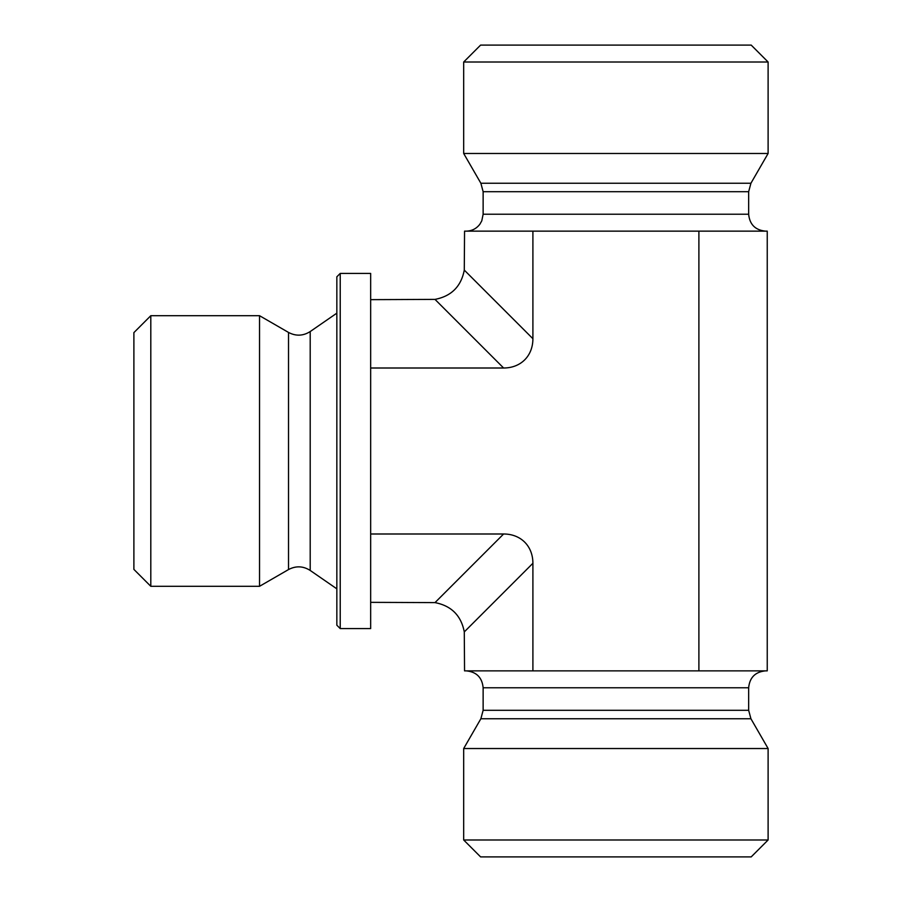 <?xml version="1.0" encoding="UTF-8"?>
<svg xmlns="http://www.w3.org/2000/svg" width="902" height="902" viewBox="0 0 902 902"><rect width="100%" height="100%" fill="white"/><g stroke="black" fill="none" stroke-linecap="round" stroke-linejoin="round"><path stroke-width="1.35" d="M150.803 315.7L133.891 332.613L133.891 569.387L150.803 586.3L150.803 315.7L259.539 315.7L259.539 586.3L150.803 586.3M340.223 273.419L336.841 276.801L336.841 625.199L340.223 628.581L340.223 273.419L370.666 273.419L370.666 628.581L340.223 628.581M259.539 315.7L288.516 332.432C295.912 336.311 303.14 336.018 310.198 331.553L336.841 313.163M463.684 839.987L480.597 856.9L751.197 856.9L768.109 839.987L463.684 839.987L463.684 748.525L768.109 748.525L768.109 839.987M370.666 533.995L503.609 533.995L434.989 602.615C451.361 605.772 461.125 615.536 464.282 631.907L532.902 563.288L532.902 670.862L767.241 670.862L767.241 231.137L464.553 231.137L464.282 270.093C461.125 286.464 451.361 296.228 434.989 299.385L503.609 368.005A43.668 33.825 45 0 0 532.902 338.712L532.902 231.137M765.572 670.862C755.301 671.866 749.663 677.503 748.66 687.775L748.66 710.302L750.926 718.759L768.109 748.525M464.282 631.907L464.553 670.862L532.902 670.862M698.892 670.862L698.892 231.137M370.666 368.005L503.609 368.005M532.902 563.288A43.668 33.825 -45 0 0 503.609 533.995M615.897 62.012L768.109 62.012L768.109 153.475L463.684 153.475L463.684 62.012L615.897 62.012M768.109 62.012L751.197 45.1L480.597 45.1L463.684 62.012M765.572 231.137C755.301 230.134 749.663 224.497 748.66 214.225L483.134 214.225L481.792 220.821L479.909 224.17C476.459 228.668 471.893 231.002 466.221 231.137M768.109 153.475L750.926 183.241L748.66 191.698L748.66 214.225M434.989 602.615L370.666 602.344M370.666 299.656L434.989 299.385M310.198 331.553L310.198 570.447L336.841 588.837M288.516 332.432L288.516 569.568C295.912 565.689 303.14 565.982 310.198 570.447M750.926 718.759L480.867 718.759L483.134 710.302L483.134 687.775L748.66 687.775M483.134 710.302L748.66 710.302M748.66 191.698L483.134 191.698L483.134 214.225M750.926 183.241L480.867 183.241L483.134 191.698M532.902 338.712L464.282 270.093M288.516 569.568L259.539 586.3M483.134 687.775C482.13 677.503 476.493 671.866 466.221 670.862M480.867 718.759L463.684 748.525M480.867 183.241L463.684 153.475"/></g></svg>
